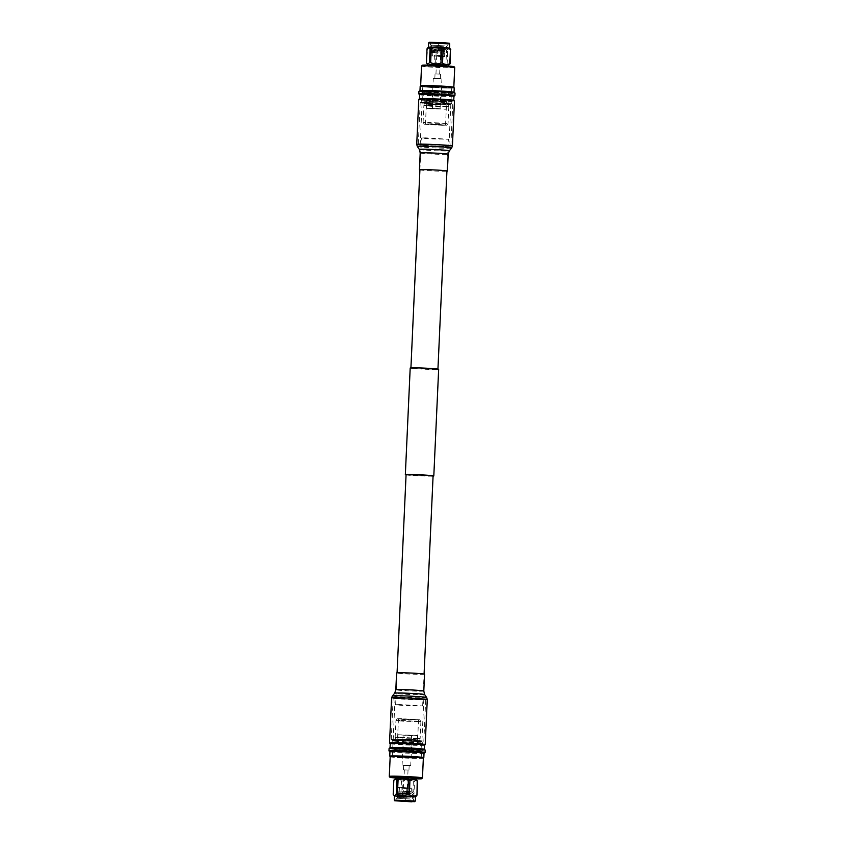 <?xml version="1.0" encoding="UTF-8"?>
<svg xmlns="http://www.w3.org/2000/svg" width="844" height="844" viewBox="0 0 844 844"><rect width="100%" height="100%" fill="white"/><g stroke="black" fill="none" stroke-linecap="round" stroke-linejoin="round"><path stroke-width="0.63" stroke-dasharray="4.22 3.17" d="M427.781 124.026L446.75 125.207L431.178 124.891L424.258 124.195L427.781 124.026M427.022 122.232L448.058 123.54L430.778 123.192L423.108 122.412L427.022 122.232M427.792 105.352L448.818 106.65L431.389 106.302L423.867 105.521L427.792 105.352M427.919 105.363L448.628 106.639L431.463 106.302L424.057 105.532L427.919 105.363M428.035 102.736L448.755 104.012L431.59 103.675L424.184 102.905L428.035 102.736M426.621 102.609A14.38 0.549 2.6 0 1 442.446 103.232A14.38 0.549 2.6 0 1 450.812 104.139A14.38 0.549 2.6 0 1 446.318 104.308A14.38 0.549 2.6 0 1 431.041 103.728A14.38 0.549 2.6 0 1 422.116 102.831A14.38 0.549 2.6 0 1 426.621 102.609M426.041 101.755A15.266 0.591 2.6 0 1 442.562 102.398A15.266 0.591 2.6 0 1 451.751 103.358A15.266 0.591 2.6 0 1 451.74 103.379A15.266 0.591 2.6 0 1 446.961 103.559A15.266 0.591 2.6 0 1 430.746 102.947A15.266 0.591 2.6 0 1 421.262 101.997A15.266 0.591 2.6 0 1 421.251 101.966A15.266 0.591 2.6 0 1 426.041 101.755M426.104 100.257A15.266 0.591 2.6 0 1 442.309 100.869A15.266 0.591 2.6 0 1 451.804 101.818A15.266 0.591 2.6 0 1 451.825 101.85A15.266 0.591 2.6 0 1 447.035 102.061A15.266 0.591 2.6 0 1 430.514 101.417A15.266 0.591 2.6 0 1 421.314 100.468A15.266 0.591 2.6 0 1 421.335 100.436A15.266 0.591 2.6 0 1 426.104 100.257M426.705 99.603A14.443 0.559 2.6 0 1 442.034 100.193A14.443 0.559 2.6 0 1 451.023 101.09A14.443 0.559 2.6 0 1 451.034 101.111A14.443 0.559 2.6 0 1 446.497 101.312A14.443 0.559 2.6 0 1 430.873 100.71A14.443 0.559 2.6 0 1 422.169 99.803A14.443 0.559 2.6 0 1 422.179 99.782A14.443 0.559 2.6 0 1 426.705 99.603M426.937 94.422A14.443 0.559 2.6 0 1 442.572 95.024A14.443 0.559 2.6 0 1 451.266 95.931A14.443 0.559 2.6 0 1 451.255 95.952A14.443 0.559 2.6 0 1 446.74 96.132A14.443 0.559 2.6 0 1 431.389 95.541A14.443 0.559 2.6 0 1 422.411 94.644A14.443 0.559 2.6 0 1 422.401 94.623A14.443 0.559 2.6 0 1 426.937 94.422M426.336 93.536A15.382 0.591 2.6 0 1 442.973 94.18A15.382 0.591 2.6 0 1 452.236 95.14A15.382 0.591 2.6 0 1 452.226 95.161A15.382 0.591 2.6 0 1 447.415 95.351A15.382 0.591 2.6 0 1 431.073 94.728A15.382 0.591 2.6 0 1 421.525 93.768A15.382 0.591 2.6 0 1 421.504 93.747A15.382 0.591 2.6 0 1 426.336 93.536M426.399 92.218A15.382 0.591 2.6 0 1 442.72 92.84A15.382 0.591 2.6 0 1 452.289 93.79A15.382 0.591 2.6 0 1 452.3 93.821A15.382 0.591 2.6 0 1 447.468 94.032A15.382 0.591 2.6 0 1 430.83 93.389A15.382 0.591 2.6 0 1 421.567 92.429A15.382 0.591 2.6 0 1 421.589 92.397A15.382 0.591 2.6 0 1 426.399 92.218M427.075 91.479A14.443 0.559 2.6 0 1 442.404 92.059A14.443 0.559 2.6 0 1 451.392 92.956A14.443 0.559 2.6 0 1 451.403 92.988A14.443 0.559 2.6 0 1 446.866 93.178A14.443 0.559 2.6 0 1 431.242 92.576A14.443 0.559 2.6 0 1 422.538 91.669A14.443 0.559 2.6 0 1 422.549 91.648A14.443 0.559 2.6 0 1 427.075 91.479M427.307 86.257A14.443 0.559 2.6 0 1 442.942 86.858A14.443 0.559 2.6 0 1 451.635 87.765A14.443 0.559 2.6 0 1 447.109 87.966A14.443 0.559 2.6 0 1 431.474 87.365A14.443 0.559 2.6 0 1 422.77 86.457A14.443 0.559 2.6 0 1 427.307 86.257M426.188 86.162A16.089 0.622 2.6 0 1 443.828 86.848A16.089 0.622 2.6 0 1 453.27 87.86A16.089 0.622 2.6 0 1 448.227 88.061A16.089 0.622 2.6 0 1 431.062 87.407A16.089 0.622 2.6 0 1 421.145 86.404A16.089 0.622 2.6 0 1 426.188 86.162M453.808 87.291A16.595 0.633 2.6 0 1 448.607 87.502A16.595 0.633 2.6 0 1 430.904 86.816A16.595 0.633 2.6 0 1 420.66 85.782M454.716 67.594A16.595 0.633 2.6 0 1 449.504 67.826A16.595 0.633 2.6 0 1 431.537 67.13A16.595 0.633 2.6 0 1 421.546 66.085M454.104 66.739A15.962 0.612 2.6 0 1 449.103 66.982A15.962 0.612 2.6 0 1 431.611 66.296A15.962 0.612 2.6 0 1 422.222 65.294M432.244 65.526L446.792 66.433L432.244 65.526M446.845 65.231L429.596 64.45M449.557 48.045L428.457 47.074M449.746 43.909L428.636 42.96M449.261 43.234L429.185 42.327M445.432 43.329L430.166 42.4L442.973 42.643L448.269 43.223L445.432 43.329M445.052 43.825L430.662 42.928L445.052 43.825M444.957 45.924L430.567 45.027L444.957 45.924M443.923 46.758L431.98 45.998L443.923 46.758M445.052 47.781L430.24 46.831L445.052 47.781M443.838 48.593L431.896 47.876L443.838 48.593M444.967 49.617L430.155 48.667L444.967 49.617M443.754 50.429L431.811 49.712L443.754 50.429M444.883 51.452L430.071 50.503L444.883 51.452M443.67 52.265L431.727 51.516L443.67 52.265M444.619 53.277L430.229 52.381L444.619 53.277M444.471 56.685L430.071 55.788L444.471 56.685M434.512 55.831L444.588 56.453L434.512 55.831M434.776 50.049L444.851 50.682L434.776 50.049M442.752 50.735L433.236 50.165L442.752 50.735M442.509 50.925L433.552 50.366L442.509 50.925M435.451 50.112L443.86 50.619L435.451 50.112M437.73 50.302L440.547 50.482L437.73 50.302M438.057 50.07L440.093 50.197L438.057 50.07M438.236 46.135L440.273 46.262L438.236 46.135M443.459 101.755L426.526 100.7L440.557 100.985L446.613 101.618L443.459 101.755M442.393 125.281L425.46 124.237L439.492 124.511L445.548 125.144L442.393 125.281M446.835 65.452L429.585 64.671M449.398 64.64L445.927 64.028C442.425 65.347 438.996 65.22 435.62 63.648L436.264 49.564C439.756 47.897 443.195 48.013 446.571 49.933L445.927 64.028M447.13 64.038L447.763 49.944C448.86 48.066 449.873 47.981 450.812 49.691M447.763 49.944L446.571 49.933M436.264 49.564L434.692 49.469L434.048 63.564C431.558 64.798 429.132 64.587 426.779 62.941L427.423 48.846C429.934 47.264 432.35 47.475 434.692 49.469M435.62 63.648L434.048 63.564M434.132 94.127L440.684 94.328L434.132 94.127M433.658 104.466L440.209 104.667L433.658 104.466M439.566 104.519L432.096 104.297L439.566 104.519M440.747 78.566L433.278 78.334L440.747 78.566M439.608 78.555L434.839 78.408L439.608 78.555M439.808 74.082L435.04 73.934L439.808 74.082M439.144 74.082L435.958 73.977L439.144 74.082M439.471 66.908L436.285 66.803L439.471 66.908M439.492 66.317L436.306 66.222L439.492 66.317M439.682 66.908L435.979 66.792L439.682 66.908M439.977 55.567L436.802 55.472L439.977 55.567M439.724 55.567L437.15 55.482L439.724 55.567M439.893 51.99L437.308 51.917L439.893 51.99M439.196 49.764L438.49 49.743L439.196 49.764M438.986 108.823L432.434 108.623L438.986 108.823M429.311 104.424L446.181 104.93L432.824 103.981L426.653 104.044L429.311 104.424M429.111 108.728L445.991 109.235L432.624 108.285L426.452 108.349L429.111 108.728M445.01 145.548A14.38 0.549 -177.4 0 0 429.269 144.704A14.38 0.549 -177.4 0 0 420.185 144.809A14.38 0.549 -177.4 0 0 424.099 145.358A14.38 0.549 -177.4 0 0 439.851 146.212A14.38 0.549 -177.4 0 0 448.924 146.107A14.38 0.549 -177.4 0 0 445.01 145.548M446.919 103.559A14.38 0.549 -177.4 0 0 431.178 102.704A14.38 0.549 -177.4 0 0 422.095 102.81A14.38 0.549 -177.4 0 0 426.009 103.369A14.38 0.549 -177.4 0 0 441.75 104.213A14.38 0.549 -177.4 0 0 450.833 104.107A14.38 0.549 -177.4 0 0 446.919 103.559M424.616 103.348A16.3 0.622 -177.4 0 0 442.456 104.318A16.3 0.622 -177.4 0 0 452.753 104.202A16.3 0.622 -177.4 0 0 448.322 103.569A16.3 0.622 -177.4 0 0 430.472 102.609A16.3 0.622 -177.4 0 0 420.175 102.715A16.3 0.622 -177.4 0 0 424.616 103.348M422.707 145.347A16.3 0.622 -177.4 0 0 440.557 146.307A16.3 0.622 -177.4 0 0 450.844 146.191A16.3 0.622 -177.4 0 0 446.413 145.569A16.3 0.622 -177.4 0 0 428.562 144.598A16.3 0.622 -177.4 0 0 418.276 144.714A16.3 0.622 -177.4 0 0 422.707 145.347M419.911 169.96A14 0.538 -177.4 0 0 443.016 171.269A14 0.538 -177.4 0 0 446.93 171.195M420.175 86.331A17.049 0.654 -177.4 0 0 430.44 87.396A17.049 0.654 -177.4 0 0 448.892 88.103A17.049 0.654 -177.4 0 0 454.241 87.871M419.995 90.698A17.049 0.654 -177.4 0 0 419.974 90.73A17.049 0.654 -177.4 0 0 430.24 91.806A17.049 0.654 -177.4 0 0 448.691 92.513A17.049 0.654 -177.4 0 0 454.04 92.281L454.04 92.281M418.919 91.468A18.072 0.696 -177.4 0 0 429.807 92.597A18.072 0.696 -177.4 0 0 449.356 93.357A18.072 0.696 -177.4 0 0 455.032 93.104M418.824 93.937A18.072 0.696 -177.4 0 0 430.092 95.066A18.072 0.696 -177.4 0 0 449.24 95.794A18.072 0.696 -177.4 0 0 454.895 95.583M419.721 94.718L419.7 94.697A17.144 0.654 -177.4 0 0 419.721 94.718A17.144 0.654 -177.4 0 0 430.408 95.783A17.144 0.654 -177.4 0 0 448.575 96.469A17.144 0.654 -177.4 0 0 453.935 96.269L453.956 96.258M419.51 98.832L419.521 98.822A17.144 0.654 -177.4 0 0 419.51 98.832A17.144 0.654 -177.4 0 0 429.839 99.909A17.144 0.654 -177.4 0 0 448.386 100.626A17.144 0.654 -177.4 0 0 453.766 100.394L453.766 100.394M418.772 99.349A17.861 0.686 -177.4 0 0 429.522 100.478A17.861 0.686 -177.4 0 0 448.85 101.217A17.861 0.686 -177.4 0 0 454.462 100.974M419.373 149.441L419.373 149.441A14.992 0.58 -177.4 0 0 428.604 150.38A14.992 0.58 -177.4 0 0 444.619 150.992A14.992 0.58 -177.4 0 0 449.314 150.802L449.314 150.802M415.153 367.868L410.912 368.047L419.057 368.902L437.93 369.282L415.153 367.868M425.598 137.846L421.356 138.036L429.501 138.88L448.375 139.26L425.598 137.846M406.059 474.898A14.242 0.549 -177.4 0 0 429.343 476.174A14.242 0.549 -177.4 0 0 433.077 476.121M410.195 368.016A14.242 0.549 -177.4 0 0 418.772 368.912A14.242 0.549 -177.4 0 0 434.185 369.503A14.242 0.549 -177.4 0 0 438.658 369.313M399.866 704.55L395.625 704.74L403.77 705.584L422.644 705.964L399.866 704.55M406.069 474.718L433.088 475.953M400.784 718.645L397.25 718.793L403.886 719.499L419.742 719.805L400.784 718.645M399.866 720.291L395.941 720.459L403.464 721.251L420.903 721.599L399.866 720.291M399.096 737.181L395.182 737.35L402.704 738.131L420.133 738.479L399.096 737.181M399.233 737.192L395.372 737.361L402.778 738.131L419.943 738.468L399.233 737.192M399.106 739.819L395.245 739.988L402.651 740.758L419.816 741.095L399.106 739.819M397.682 739.692A14.38 0.549 -177.4 0 0 393.188 739.861A14.38 0.549 -177.4 0 0 401.554 740.768A14.38 0.549 -177.4 0 0 417.379 741.391A14.38 0.549 -177.4 0 0 421.884 741.169A14.38 0.549 -177.4 0 0 412.959 740.272A14.38 0.549 -177.4 0 0 397.682 739.692M397.039 740.441A15.266 0.591 -177.4 0 0 392.26 740.621A15.266 0.591 -177.4 0 0 392.249 740.642A15.266 0.591 -177.4 0 0 401.438 741.602A15.266 0.591 -177.4 0 0 417.959 742.245A15.266 0.591 -177.4 0 0 422.749 742.034A15.266 0.591 -177.4 0 0 422.738 742.003A15.266 0.591 -177.4 0 0 413.254 741.053A15.266 0.591 -177.4 0 0 397.039 740.441M396.965 741.939A15.266 0.591 -177.4 0 0 392.175 742.15A15.266 0.591 -177.4 0 0 392.196 742.182A15.266 0.591 -177.4 0 0 401.691 743.131A15.266 0.591 -177.4 0 0 417.896 743.743A15.266 0.591 -177.4 0 0 422.665 743.564A15.266 0.591 -177.4 0 0 422.686 743.532A15.266 0.591 -177.4 0 0 413.486 742.583A15.266 0.591 -177.4 0 0 396.965 741.939M397.503 742.688A14.443 0.559 -177.4 0 0 392.966 742.889A14.443 0.559 -177.4 0 0 392.977 742.91A14.443 0.559 -177.4 0 0 401.966 743.807A14.443 0.559 -177.4 0 0 417.295 744.397A14.443 0.559 -177.4 0 0 421.821 744.218A14.443 0.559 -177.4 0 0 421.831 744.197A14.443 0.559 -177.4 0 0 413.127 743.29A14.443 0.559 -177.4 0 0 397.503 742.688M397.26 747.868A14.443 0.559 -177.4 0 0 392.745 748.048A14.443 0.559 -177.4 0 0 392.734 748.069A14.443 0.559 -177.4 0 0 401.427 748.976A14.443 0.559 -177.4 0 0 417.063 749.577A14.443 0.559 -177.4 0 0 421.599 749.377A14.443 0.559 -177.4 0 0 421.589 749.356A14.443 0.559 -177.4 0 0 412.611 748.459A14.443 0.559 -177.4 0 0 397.26 747.868M396.585 748.649A15.382 0.591 -177.4 0 0 391.774 748.839A15.382 0.591 -177.4 0 0 391.764 748.86A15.382 0.591 -177.4 0 0 401.027 749.82A15.382 0.591 -177.4 0 0 417.664 750.464A15.382 0.591 -177.4 0 0 422.496 750.253A15.382 0.591 -177.4 0 0 422.475 750.232A15.382 0.591 -177.4 0 0 412.927 749.272A15.382 0.591 -177.4 0 0 396.585 748.649M396.532 749.968A15.382 0.591 -177.4 0 0 391.7 750.179A15.382 0.591 -177.4 0 0 391.711 750.211A15.382 0.591 -177.4 0 0 401.28 751.16A15.382 0.591 -177.4 0 0 417.601 751.782A15.382 0.591 -177.4 0 0 422.411 751.603A15.382 0.591 -177.4 0 0 422.433 751.571A15.382 0.591 -177.4 0 0 413.17 750.611A15.382 0.591 -177.4 0 0 396.532 749.968M397.134 750.822A14.443 0.559 -177.4 0 0 392.597 751.012A14.443 0.559 -177.4 0 0 392.608 751.044A14.443 0.559 -177.4 0 0 401.596 751.941A14.443 0.559 -177.4 0 0 416.925 752.521A14.443 0.559 -177.4 0 0 421.451 752.352A14.443 0.559 -177.4 0 0 421.462 752.331A14.443 0.559 -177.4 0 0 412.758 751.424A14.443 0.559 -177.4 0 0 397.134 750.822M396.891 756.034A14.443 0.559 -177.4 0 0 392.365 756.235A14.443 0.559 -177.4 0 0 401.058 757.142A14.443 0.559 -177.4 0 0 416.693 757.743A14.443 0.559 -177.4 0 0 421.23 757.543A14.443 0.559 -177.4 0 0 412.526 756.635A14.443 0.559 -177.4 0 0 396.891 756.034M395.773 755.939A16.089 0.622 -177.4 0 0 390.73 756.14A16.089 0.622 -177.4 0 0 400.172 757.152A16.089 0.622 -177.4 0 0 417.812 757.838A16.089 0.622 -177.4 0 0 422.855 757.596A16.089 0.622 -177.4 0 0 412.938 756.593A16.089 0.622 -177.4 0 0 395.773 755.939M390.181 756.73A16.595 0.633 -177.4 0 0 400.183 757.775A16.595 0.633 -177.4 0 0 418.139 758.461A16.595 0.633 -177.4 0 0 423.35 758.239M389.295 776.427A16.595 0.633 -177.4 0 0 399.518 777.461A16.595 0.633 -177.4 0 0 417.242 778.136A16.595 0.633 -177.4 0 0 422.443 777.925M397.186 778.084A15.962 0.612 -177.4 0 0 414.436 778.864M397.207 777.567L414.457 778.358M399.866 778.653L414.404 779.55L399.866 778.653M394.443 795.966L415.543 796.926M394.264 800.101L415.353 801.061M410.332 801.178L399.254 800.682M410.754 799.089L396.363 798.192L410.754 799.089M409.804 798.086L397.862 797.327L409.804 798.086M411.017 797.264L396.205 796.325L411.017 797.264M409.889 796.24L397.946 795.523L409.889 796.24M411.102 795.428L396.29 794.489L411.102 795.428M409.973 794.404L398.03 793.645L409.973 794.404M411.186 793.592L396.374 792.643L411.186 793.592M410.057 792.569L398.115 791.809L410.057 792.569M411.091 791.735L396.701 790.849L411.091 791.735M411.239 788.328L396.849 787.431L411.239 788.328M401.29 787.463L411.366 788.096L401.29 787.463M401.027 793.244L411.102 793.866L401.027 793.244M409.002 793.93L399.486 793.328L409.002 793.93M408.781 793.698L399.824 793.128L408.781 793.698M401.702 793.297L410.11 793.835L401.702 793.297M403.981 793.497L406.797 793.666L403.981 793.497M404.287 793.782L406.323 793.909L404.287 793.782M404.107 797.717L406.143 797.844L404.107 797.717M414.32 743.437L417.474 743.3L411.418 742.667L397.387 742.382L414.32 743.437M415.385 719.9L418.54 719.763L412.484 719.141L398.452 718.856L415.385 719.9M395.446 778.674L416.124 779.613M393.832 780.215L394.211 780.299C396.691 779.065 399.117 779.265 401.47 780.922L403.052 781.006C406.555 779.698 409.984 779.814 413.36 781.386L414.552 781.396C415.628 779.867 416.651 779.782 417.601 781.143M393.188 794.309L394.211 780.299M401.47 780.922L400.837 795.016C398.336 796.599 395.92 796.388 393.568 794.383M400.837 795.016L402.409 795.101L403.052 781.006M413.36 781.386L412.716 795.481C409.213 797.147 405.785 797.021 402.409 795.101M412.716 795.481L413.908 795.491L414.552 781.396M416.197 796.261L413.908 795.491M409.867 749.873L403.316 749.672L409.867 749.873M410.342 739.534L403.791 739.333L410.342 739.534M404.434 739.481L411.904 739.703L404.434 739.481M403.253 765.434L410.722 765.666L403.253 765.434M404.392 765.445L409.161 765.592L404.392 765.445M404.192 769.918L408.96 770.066L404.192 769.918M404.856 769.918L408.042 770.023L404.856 769.918M404.529 777.092L407.715 777.197L404.529 777.092M404.508 777.683L407.694 777.778L404.508 777.683M404.318 777.092L408.021 777.208L404.318 777.092M404.023 788.433L407.198 788.528L404.023 788.433M404.276 788.433L406.85 788.518L404.276 788.433M404.107 792.01L406.692 792.083L404.107 792.01M404.803 794.236L405.51 794.257L404.803 794.236M405.014 735.177L411.566 735.377L405.014 735.177M414.689 739.576L417.347 739.956L411.176 740.019L397.819 739.07L414.689 739.576M414.889 735.272L417.548 735.651L411.376 735.715L398.009 734.765L414.889 735.272M398.99 698.452A14.38 0.549 2.6 0 1 395.076 697.893A14.38 0.549 2.6 0 1 404.149 697.788A14.38 0.549 2.6 0 1 419.901 698.642A14.38 0.549 2.6 0 1 423.815 699.191A14.38 0.549 2.6 0 1 414.731 699.296A14.38 0.549 2.6 0 1 398.99 698.452M397.081 740.441A14.38 0.549 2.6 0 1 393.167 739.893A14.38 0.549 2.6 0 1 402.25 739.787A14.38 0.549 2.6 0 1 417.991 740.631A14.38 0.549 2.6 0 1 421.905 741.19A14.38 0.549 2.6 0 1 412.822 741.296A14.38 0.549 2.6 0 1 397.081 740.441M419.384 740.652A16.3 0.622 2.6 0 1 423.825 741.285A16.3 0.622 2.6 0 1 413.528 741.391A16.3 0.622 2.6 0 1 395.678 740.431A16.3 0.622 2.6 0 1 391.247 739.798A16.3 0.622 2.6 0 1 401.544 739.682A16.3 0.622 2.6 0 1 419.384 740.652M421.293 698.653A16.3 0.622 2.6 0 1 425.724 699.286A16.3 0.622 2.6 0 1 415.438 699.402A16.3 0.622 2.6 0 1 397.587 698.431A16.3 0.622 2.6 0 1 393.156 697.809A16.3 0.622 2.6 0 1 403.443 697.693A16.3 0.622 2.6 0 1 421.293 698.653M424.564 674.198A14 0.538 2.6 0 1 420.175 674.388A14 0.538 2.6 0 1 405.025 673.807A14 0.538 2.6 0 1 396.585 672.921M423.044 757.838A17.049 0.654 2.6 0 1 418.476 757.912A17.049 0.654 2.6 0 1 390.519 756.361M424.004 753.302L424.026 753.281A17.049 0.654 2.6 0 1 424.004 753.302A17.049 0.654 2.6 0 1 418.677 753.502A17.049 0.654 2.6 0 1 400.626 752.816A17.049 0.654 2.6 0 1 389.981 751.751L389.96 751.74M425.059 752.574A18.072 0.696 2.6 0 1 419.415 752.785A18.072 0.696 2.6 0 1 400.278 752.057A18.072 0.696 2.6 0 1 388.989 750.928M425.197 750.094A18.072 0.696 2.6 0 1 419.521 750.337A18.072 0.696 2.6 0 1 399.972 749.588A18.072 0.696 2.6 0 1 389.084 748.449M424.279 749.282A17.144 0.654 2.6 0 1 424.3 749.314A17.144 0.654 2.6 0 1 418.919 749.546A17.144 0.654 2.6 0 1 400.373 748.839A17.144 0.654 2.6 0 1 390.044 747.763L390.044 747.742M424.49 745.168A17.144 0.654 2.6 0 1 424.458 745.199A17.144 0.654 2.6 0 1 419.109 745.4A17.144 0.654 2.6 0 1 400.963 744.703A17.144 0.654 2.6 0 1 390.255 743.638L390.234 743.627M425.207 744.682A17.861 0.686 2.6 0 1 419.626 744.893A17.861 0.686 2.6 0 1 400.71 744.165A17.861 0.686 2.6 0 1 389.559 743.058M424.627 694.559L424.627 694.559A14.992 0.58 2.6 0 1 419.922 694.781A14.992 0.58 2.6 0 1 403.537 694.148A14.992 0.58 2.6 0 1 394.675 693.198L394.686 693.198M437.203 50.334L440.547 50.482M420.196 152.964A14 0.538 -177.4 0 0 428.636 153.84A14 0.538 -177.4 0 0 443.786 154.42A14 0.538 -177.4 0 0 448.175 154.23M416.725 144.398A17.861 0.686 -177.4 0 0 427.486 145.516A17.861 0.686 -177.4 0 0 446.814 146.265A17.861 0.686 -177.4 0 0 452.416 146.023M417.316 146.466A17.186 0.665 -177.4 0 0 427.887 147.542A17.186 0.665 -177.4 0 0 446.254 148.249A17.186 0.665 -177.4 0 0 451.635 148.027M404.149 793.771L406.08 793.94L404.149 793.771M423.804 691.036A14 0.538 2.6 0 1 419.405 691.225A14 0.538 2.6 0 1 404.255 690.645A14 0.538 2.6 0 1 395.825 689.77M427.275 699.602A17.861 0.686 2.6 0 1 421.673 699.845A17.861 0.686 2.6 0 1 402.345 699.096A17.861 0.686 2.6 0 1 391.584 697.977M426.684 697.534A17.186 0.665 2.6 0 1 421.293 697.788A17.186 0.665 2.6 0 1 402.472 697.049A17.186 0.665 2.6 0 1 392.365 695.973M446.75 125.207L448.048 123.551L448.818 106.65M448.628 106.639L448.755 104.012M450.812 104.139L451.74 103.379M451.751 103.358L451.825 101.85M451.023 101.09L451.804 101.818M451.034 101.111L451.266 95.931L452.3 93.821M451.392 92.956L452.289 93.79M451.403 92.988L451.635 87.765M430.567 45.027L430.166 42.4M431.98 46.03L430.577 45.048M431.98 45.998L430.24 46.831M431.896 47.876L430.24 46.884M431.906 47.834L430.155 48.667M430.071 50.503L431.822 49.669L430.155 48.72M431.738 51.547L430.071 50.556M431.727 51.516L430.25 52.36L430.071 55.788M444.588 56.453L444.851 50.682M433.89 50.165L433.236 50.165M443.86 50.619L444.514 50.672M440.093 50.197L440.273 46.262L439.175 43.582L437.857 46.156L437.677 50.091M425.46 124.237L426.526 100.7M445.548 125.144L446.613 101.618M432.634 55.904L432.898 50.134M447.151 56.569L447.299 53.151M447.626 51.357L445.885 52.191L447.288 53.14M445.97 50.313L447.626 51.305M445.97 50.355L447.71 49.511M446.054 48.477L447.71 49.469M446.043 48.519L447.795 47.675M446.138 46.642L447.795 47.633M446.138 46.673L447.626 45.829M447.637 45.808L448.269 43.223M422.538 91.669L422.77 86.457M422.549 91.648L421.504 93.747M421.335 100.436L422.179 99.782L422.401 94.623L421.525 93.768M421.251 101.966L421.314 100.468M420.185 144.809L422.095 102.81L421.262 101.997M424.057 105.532L424.184 102.905M423.097 122.401L423.867 105.521M424.258 124.195L423.108 122.412M440.019 108.971L440.684 94.328L436.992 91.859L433.099 93.969M432.434 108.623L433.099 93.979M440.737 104.688L441.918 78.735M440.357 78.661L440.557 74.188M439.64 74.145L439.967 66.971M440.484 55.641L440.273 66.992M440.135 55.62L440.294 52.054L439.313 49.785M438.49 49.743L437.308 51.917L437.15 55.482M435.979 66.792L436.802 55.472M435.958 73.977L436.285 66.803M434.839 78.408L435.04 73.934M432.096 104.297L433.278 78.334M446.181 104.93L445.991 109.235M426.653 104.044L426.452 108.349M452.753 104.202L450.844 146.191M420.175 102.715L418.276 144.714M450.833 104.107L448.924 146.107M419.922 169.686L421.356 138.036M395.625 704.74L397.07 672.805M422.644 705.964L424.089 674.039M446.94 170.91L448.375 139.26M397.25 718.793L395.952 720.449L395.182 737.35M395.372 737.361L395.245 739.988M393.188 739.861L392.26 740.621M392.249 740.642L392.175 742.15M392.977 742.91L392.196 742.182M392.966 742.889L392.734 748.069L391.7 750.179M392.608 751.044L391.711 750.211M392.597 751.012L392.365 756.235M413.433 798.973L413.834 801.6M412.02 797.97L413.423 798.951M412.02 798.002L413.76 797.169M412.104 796.124L413.76 797.116M412.094 796.166L413.845 795.333M413.929 793.497L412.178 794.331L413.845 795.28M412.262 792.453L413.929 793.444M412.273 792.484L413.75 791.64L413.929 788.212M399.412 787.547L399.149 793.318M410.11 793.835L410.764 793.835M400.14 793.381L399.486 793.328M403.453 793.518L406.797 793.666M403.907 793.803L403.727 797.738L404.825 800.418L406.143 797.844L406.323 793.909M418.54 719.763L417.474 743.3M398.452 718.856L397.387 742.382M411.366 788.096L411.102 793.866M396.849 787.431L396.701 790.849M396.374 792.643L398.115 791.809L396.712 790.86M398.03 793.687L396.374 792.695M398.03 793.645L396.29 794.489M397.946 795.523L396.29 794.531M397.957 795.481L396.205 796.325M397.862 797.358L396.205 796.367M397.862 797.327L396.374 798.171M396.363 798.192L395.731 800.777M421.462 752.331L421.23 757.543M421.451 752.352L422.496 750.253M422.665 743.564L421.821 744.218L421.599 749.377L422.475 750.232M422.749 742.034L422.686 743.532M423.815 699.191L421.905 741.19L422.738 742.003M419.943 738.468L419.816 741.095M420.903 721.599L420.133 738.479M419.742 719.805L420.892 721.588M410.901 750.031L407.008 752.141L403.327 749.683L403.981 735.029M411.904 739.703L410.722 765.666M409.161 765.592L408.96 770.066M408.042 770.023L407.715 777.197M407.198 788.528L408.021 777.208M406.85 788.518L406.692 792.083L405.51 794.257M404.687 794.215L403.706 791.946L403.865 788.38M403.727 777.007L403.516 788.359M404.36 769.855L404.033 777.029M403.643 765.339L403.443 769.812M403.263 739.312L402.082 765.265M411.566 735.377L410.901 750.021M417.347 739.956L417.548 735.651M397.819 739.07L398.009 734.765M393.167 739.893L395.076 697.893M423.825 741.285L425.724 699.286M391.247 739.798L393.156 697.809"/><path stroke-width="1.27" d="M420.956 86.162L420.66 85.782A16.595 0.633 2.6 0 1 420.65 85.761A16.595 0.633 2.6 0 1 425.861 85.539A16.595 0.633 2.6 0 1 443.817 86.225A16.595 0.633 2.6 0 1 453.819 87.27A16.595 0.633 2.6 0 1 453.808 87.291L453.481 87.639M420.65 85.761L421.546 66.085A16.595 0.633 2.6 0 1 421.557 66.075A16.595 0.633 2.6 0 1 426.758 65.864A16.595 0.633 2.6 0 1 444.482 66.539A16.595 0.633 2.6 0 1 454.705 67.573A16.595 0.633 2.6 0 1 454.716 67.594L453.819 87.27M421.557 66.075L422.222 65.294A15.962 0.612 2.6 0 1 427.233 65.094A15.962 0.612 2.6 0 1 444.271 65.748A15.962 0.612 2.6 0 1 454.104 66.739L454.705 67.573M429.564 65.136L429.596 64.45L432.307 64.334L441.644 64.693L446.845 65.231L446.814 65.916M428.457 47.085L449.557 48.045L449.746 43.909L428.647 42.938L429.185 42.327L443.068 42.611L449.261 43.234L449.736 43.899M429.585 64.671L442.53 64.671L446.835 65.452M429.448 62.604L430.092 48.509L427.802 47.739L427.043 48.762L426.399 62.857C427.349 64.218 428.372 64.133 429.448 62.604L430.64 62.614C434.016 64.186 437.456 64.302 440.948 62.994L442.53 63.078C444.883 64.735 447.299 64.935 449.789 63.701L448.554 65.326M430.092 48.509L431.284 48.519L430.64 62.614M440.948 62.994L441.591 48.899C438.258 46.979 434.818 46.863 431.284 48.519M441.591 48.899L443.163 48.984L442.53 63.078M449.789 63.701L450.432 49.617C448.101 47.612 445.685 47.401 443.163 48.984M450.432 49.617L450.168 63.785M449.546 48.024L450.812 49.691M426.399 62.857L427.876 64.387M446.93 171.195A14 0.538 -177.4 0 0 447.415 171.079A14 0.538 -177.4 0 0 438.975 170.193A14 0.538 -177.4 0 0 423.825 169.612A14 0.538 -177.4 0 0 419.436 169.802A14 0.538 -177.4 0 0 419.911 169.96M453.956 96.258L454.895 95.583A18.072 0.696 -177.4 0 0 454.916 95.551L455.032 93.104A18.072 0.696 -177.4 0 0 455.011 93.072A18.072 0.696 -177.4 0 0 443.722 91.943A18.072 0.696 -177.4 0 0 424.585 91.215A18.072 0.696 -177.4 0 0 418.94 91.426L419.995 90.698A17.049 0.654 -177.4 0 1 425.323 90.498A17.049 0.654 -177.4 0 1 443.374 91.184A17.049 0.654 -177.4 0 1 454.019 92.249A17.049 0.654 -177.4 0 0 454.019 92.249L454.241 87.871A17.049 0.654 -177.4 0 0 443.976 86.805A17.049 0.654 -177.4 0 0 425.524 86.088A17.049 0.654 -177.4 0 0 420.175 86.331L419.974 90.719M418.94 91.426A18.072 0.696 -177.4 0 0 418.919 91.468L418.803 93.906A18.072 0.696 -177.4 0 0 418.824 93.937L419.7 94.697L419.521 98.822L418.793 99.318A17.861 0.686 -177.4 0 0 418.772 99.349L416.725 144.398L417.316 146.466A17.186 0.665 -177.4 0 1 422.707 146.212A17.186 0.665 -177.4 0 1 441.528 146.951A17.186 0.665 -177.4 0 1 451.635 148.027L449.314 150.802A14.992 0.58 -177.4 0 0 449.324 150.802A14.992 0.58 -177.4 0 0 440.462 149.852A14.992 0.58 -177.4 0 0 424.078 149.219A14.992 0.58 -177.4 0 0 419.373 149.441L417.316 146.466M454.916 95.551A18.072 0.696 -177.4 0 0 444.028 94.412A18.072 0.696 -177.4 0 0 424.479 93.663A18.072 0.696 -177.4 0 0 418.803 93.906M453.935 96.269A17.144 0.654 -177.4 0 0 453.956 96.237A17.144 0.654 -177.4 0 0 443.627 95.161A17.144 0.654 -177.4 0 0 425.081 94.454A17.144 0.654 -177.4 0 0 419.7 94.686M453.956 96.237L453.766 100.373A17.144 0.654 -177.4 0 0 453.745 100.362A17.144 0.654 -177.4 0 0 443.037 99.297A17.144 0.654 -177.4 0 0 424.891 98.6A17.144 0.654 -177.4 0 0 419.542 98.801M453.745 100.362L454.441 100.942A17.861 0.686 -177.4 0 0 454.441 100.942A17.861 0.686 -177.4 0 0 443.29 99.835A17.861 0.686 -177.4 0 0 424.374 99.107A17.861 0.686 -177.4 0 0 418.793 99.318M433.077 476.121A14.242 0.549 -177.4 0 0 433.805 475.984A14.242 0.549 -177.4 0 0 425.228 475.088A14.242 0.549 -177.4 0 0 409.815 474.497A14.242 0.549 -177.4 0 0 405.342 474.687A14.242 0.549 -177.4 0 0 406.059 474.898M433.805 475.984L438.658 369.313A14.242 0.549 -177.4 0 0 430.071 368.417A14.242 0.549 -177.4 0 0 414.657 367.826A14.242 0.549 -177.4 0 0 410.195 368.016L405.342 474.687M424.089 674.039L433.088 475.953L424.943 475.098L406.069 474.718L397.07 672.805M422.454 777.915L423.35 758.239A16.595 0.633 -177.4 0 0 423.34 758.218A16.595 0.633 -177.4 0 0 413.096 757.184A16.595 0.633 -177.4 0 0 395.393 756.498A16.595 0.633 -177.4 0 0 390.192 756.709A16.595 0.633 -177.4 0 0 390.181 756.73L389.284 776.406A16.595 0.633 -177.4 0 0 389.295 776.427A16.595 0.633 -177.4 0 1 394.496 776.174A16.595 0.633 -177.4 0 1 412.463 776.87A16.595 0.633 -177.4 0 1 422.454 777.915A16.595 0.633 -177.4 0 1 422.443 777.925L421.778 778.706A15.962 0.612 -177.4 0 0 412.389 777.704A15.962 0.612 -177.4 0 0 394.897 777.018A15.962 0.612 -177.4 0 0 389.896 777.261A15.962 0.612 -177.4 0 0 397.186 778.084M414.436 778.864A15.962 0.612 -177.4 0 0 416.767 778.906A15.962 0.612 -177.4 0 0 421.778 778.706M414.415 779.328L414.457 778.358L409.266 777.809L397.207 777.567L397.165 778.548M417.601 781.143L417.221 781.059C414.858 779.413 412.442 779.202 409.952 780.436L408.38 780.352C405.004 778.78 401.565 778.653 398.073 779.972L394.602 779.36L398.684 778.548L416.124 779.613L417.601 781.143L416.957 795.238L415.543 796.926L394.454 795.976M414.815 801.673L394.739 800.766L411.672 801.8L415.364 801.04L394.264 800.101L394.443 795.955L393.188 794.309C394.116 796.019 395.129 795.934 396.237 794.056L396.87 779.961M410.996 801.737L395.731 800.777L410.996 801.737M394.602 779.36L393.832 780.215L393.188 794.309M398.073 779.972L397.429 794.067L396.237 794.056M416.957 795.238L417.221 781.059M409.952 780.436L409.308 794.531C411.661 796.536 414.087 796.736 416.577 795.154M409.308 794.531L407.736 794.436L408.38 780.352M397.429 794.067C400.763 795.987 404.202 796.103 407.736 794.436M399.254 800.682L410.332 801.178M400.984 672.731A14 0.538 2.6 0 1 416.134 673.322A14 0.538 2.6 0 1 424.564 674.198L423.804 691.036A14 0.538 2.6 0 0 415.364 690.16A14 0.538 2.6 0 0 400.214 689.58A14 0.538 2.6 0 0 395.825 689.77L396.585 672.921A14 0.538 2.6 0 1 400.984 672.731M390.519 756.361A17.049 0.654 2.6 0 1 389.759 756.129A17.049 0.654 2.6 0 1 395.108 755.897A17.049 0.654 2.6 0 1 413.56 756.604A17.049 0.654 2.6 0 1 423.825 757.669A17.049 0.654 2.6 0 1 423.044 757.838M389.759 756.129L389.96 751.719A17.049 0.654 2.6 0 1 389.96 751.719A17.049 0.654 2.6 0 1 395.308 751.487A17.049 0.654 2.6 0 1 413.76 752.194A17.049 0.654 2.6 0 1 424.026 753.27L425.059 752.574A18.072 0.696 2.6 0 0 425.081 752.531L425.197 750.094A18.072 0.696 2.6 0 0 425.176 750.063A18.072 0.696 2.6 0 0 413.908 748.934A18.072 0.696 2.6 0 0 394.76 748.206A18.072 0.696 2.6 0 0 389.105 748.417A18.072 0.696 2.6 0 0 389.084 748.449L388.968 750.896A18.072 0.696 2.6 0 1 394.644 750.643A18.072 0.696 2.6 0 1 414.193 751.403A18.072 0.696 2.6 0 1 425.081 752.531M390.044 747.763A17.144 0.654 2.6 0 1 390.065 747.731A17.144 0.654 2.6 0 1 395.425 747.531A17.144 0.654 2.6 0 1 413.592 748.217A17.144 0.654 2.6 0 1 424.279 749.282L425.176 750.063M390.044 747.742L390.234 743.606A17.144 0.654 2.6 0 1 390.234 743.606A17.144 0.654 2.6 0 1 395.614 743.374A17.144 0.654 2.6 0 1 414.161 744.091A17.144 0.654 2.6 0 1 424.49 745.168L424.3 749.303M390.234 743.627L389.559 743.058A17.861 0.686 2.6 0 1 389.538 743.026A17.861 0.686 2.6 0 1 395.15 742.783A17.861 0.686 2.6 0 1 414.478 743.522A17.861 0.686 2.6 0 1 425.228 744.651A17.861 0.686 2.6 0 1 425.207 744.682L427.275 699.602L426.684 697.534A17.186 0.665 2.6 0 0 416.113 696.458A17.186 0.665 2.6 0 0 397.746 695.751A17.186 0.665 2.6 0 0 392.365 695.973L394.686 693.198A14.992 0.58 2.6 0 1 394.686 693.198A14.992 0.58 2.6 0 1 399.381 693.008A14.992 0.58 2.6 0 1 415.396 693.62A14.992 0.58 2.6 0 1 424.627 694.559L426.684 697.534M389.96 751.74L388.989 750.928A18.072 0.696 2.6 0 1 388.968 750.896M449.324 150.802L448.175 154.23A14 0.538 -177.4 0 0 439.745 153.355A14 0.538 -177.4 0 0 424.595 152.775A14 0.538 -177.4 0 0 420.196 152.964L419.436 169.802M454.462 100.974L452.416 146.023A17.861 0.686 -177.4 0 0 441.655 144.904A17.861 0.686 -177.4 0 0 422.327 144.155A17.861 0.686 -177.4 0 0 416.725 144.398M389.538 743.026L391.584 697.977A17.861 0.686 2.6 0 1 397.186 697.735A17.861 0.686 2.6 0 1 416.514 698.484A17.861 0.686 2.6 0 1 427.275 699.602M428.636 42.96L428.457 47.074L427.802 47.739M419.373 149.441L420.196 152.964M452.416 146.023L451.635 148.027M454.019 92.249L455.011 93.072M448.175 154.23L447.415 171.079M410.922 367.878L419.922 169.686M437.941 369.102L446.94 170.91M390.73 756.14L390.192 756.709M389.896 777.261L389.295 776.427M394.739 800.766L394.264 800.101M415.543 796.915L415.364 801.04M422.855 757.596L423.34 758.218M423.825 757.669L424.026 753.27M424.479 745.178L425.207 744.682M394.675 693.198L395.825 689.77M424.627 694.559L423.804 691.036M391.584 697.977L392.365 695.973M390.065 747.731L389.105 748.417"/></g></svg>
